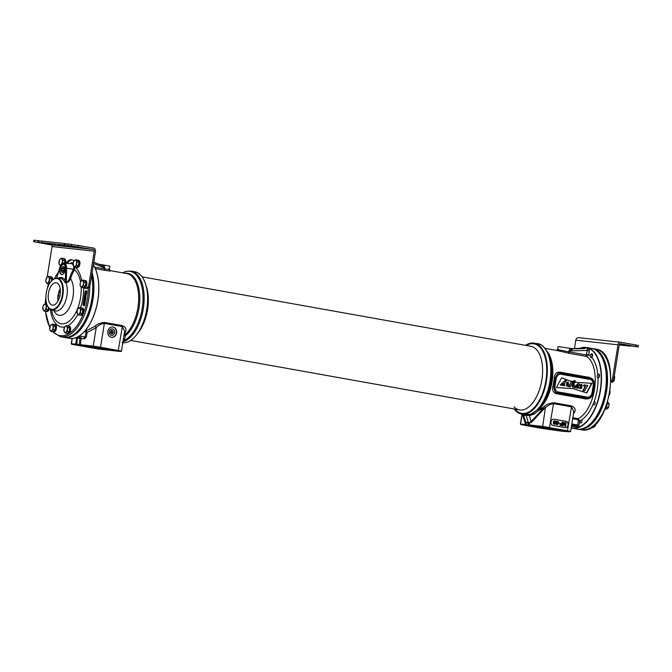 <?xml version="1.0" encoding="UTF-8"?>
<svg xmlns="http://www.w3.org/2000/svg" width="672" height="672" viewBox="0 0 672 672"><rect width="100%" height="100%" fill="white"/><g stroke="black" fill="none" stroke-linecap="round" stroke-linejoin="round"><path stroke-width="1.01" d="M532.501 413.49L529.746 414.439L522.682 414.263M525.529 345.366A36.036 18.614 100.1 0 1 533.66 343.048A36.036 18.614 100.1 0 1 534.299 343.14A36.036 18.614 100.1 0 1 546.395 381.276A36.036 18.614 100.1 0 1 522.262 414.187A36.036 18.614 100.1 0 1 521.623 414.095A36.036 18.614 100.1 0 1 514.164 408.971M525.613 345.374A35.792 18.488 100.1 0 1 533.408 343.258A35.792 18.488 -79.9 0 1 546.16 380.604A35.792 18.488 -79.9 0 1 522.094 413.902A35.792 18.488 100.1 0 1 514.24 408.988M532.846 413.372A1.495 0.622 -123.1 0 1 533.828 414.187L530.107 415.43L524.908 415.414L522.833 414.725M534.299 343.14L537.76 343.762A36.036 18.614 100.1 0 1 550.385 378.126A36.036 18.614 100.1 0 1 529.746 414.439A1.495 0.462 -91.3 0 1 530.107 415.43M538.18 409.357A1.495 0.63 -130.8 0 1 539.305 410.088L533.828 414.187M522.866 414.322A1.495 1.243 -76.6 0 1 523.597 415.187L525.756 422.226L529.502 422.57L531.182 421.487L543.396 408.366L539.305 410.088A1.495 0.571 -108.4 0 0 538.709 409.223A32.81 16.943 -79.9 0 0 552.115 381.427A32.81 16.943 -79.9 0 0 547.562 352.019M525.134 414.54A1.495 1.302 -91.7 0 1 526.159 415.472L528.31 422.503A1.495 1.277 96.3 0 1 528.36 423.276L531.728 422.142A1.495 0.638 42.9 0 0 531.182 421.487L529.334 415.439A1.495 0.454 -90.4 0 0 528.99 414.448M573.384 414.313L574.526 412.062C575.946 409.828 575.039 407.795 571.813 405.964L553.846 402.755A1.495 0.773 -79.9 0 0 553.535 403.637C549.965 404.233 547.235 405.686 545.336 408.005L543.934 409.021A1.495 0.638 42.9 0 0 543.396 408.366A1.495 0.605 -117.6 0 0 542.707 407.593L538.709 409.223A1.495 1.1 51.3 0 0 538.306 409.223M571.813 405.964A1.495 0.773 -79.9 0 0 571.511 406.854L573.829 411.524L570.646 431.374L542.396 426.367L520.414 423.998L521.993 414.162M542.64 426.922L520.825 424.57L541.531 428.358L562.397 431.29L570.074 431.785L542.64 426.922L545.336 408.005A1.495 0.756 -127.7 0 0 544.06 406.619L542.707 407.593A1.495 0.79 55.6 0 1 543.934 409.021L531.728 422.142M553.846 402.755C549.494 403.158 546.235 404.452 544.06 406.619M557.668 350.599L545.16 348.365M557.038 350.507L569.545 353.38A1.495 0.773 100.1 0 1 569.192 351.884L586.211 354.934L587.362 350.44L589.386 350.75L589.117 348.508A40.757 21.05 -79.9 0 0 588.218 348.138A40.757 21.05 100.1 0 0 586.463 347.668A40.757 21.05 100.1 0 1 586.463 347.668L582.002 347.777A40.757 21.05 -79.9 0 0 580.087 348.34M554.316 377.353A32.81 16.943 100.1 0 1 552.804 386.744C552.14 390.424 553.367 392.75 556.492 393.725L585.824 398.966C589.403 399.143 591.814 397.463 593.032 393.926A32.81 16.943 -79.9 0 0 594.535 384.535C594.434 380.772 592.687 378.386 589.277 377.378L559.952 372.137C556.66 371.994 554.778 373.733 554.316 377.353L555.526 377.479L553.997 387.005C554.4 391.087 555.526 393.028 557.365 392.818L587.034 398.11L591.343 395.917L592.334 393.859L593.863 384.325L593.67 382.385L589.865 378.445A0.991 0.512 -79.9 0 0 589.84 378.437L560.515 373.195A0.991 0.512 -79.9 0 0 560.507 373.195L560.515 373.195A0.991 0.512 -79.9 0 1 560.86 374.237C559.532 373.565 558.02 374.716 556.315 377.698L554.82 387.047C555.517 390.482 556.592 392.104 558.029 391.894L587.353 397.135C588.68 397.807 590.192 396.656 591.898 393.674L593.393 384.325C592.687 380.89 591.62 379.268 590.184 379.478L560.86 374.237M581.398 419.807L580.482 420.605A34.793 17.976 100.1 0 1 579.692 421.016L578.164 418.732A32.81 16.943 -79.9 0 0 594.712 387.803A32.81 16.943 -79.9 0 0 586.572 356.429L588.731 354.808A34.793 17.976 100.1 0 1 590.293 355.942M593.342 403.696L594.073 401.789A1.655 0.857 -79.9 0 1 594.518 401.654A1.655 0.857 -79.9 0 1 595.014 402.2A1.655 0.857 -79.9 0 1 594.905 404.023A1.655 0.857 -79.9 0 1 593.939 404.914A1.655 0.857 -79.9 0 1 593.443 404.368A1.655 0.857 -79.9 0 1 593.342 403.696A34.793 17.976 100.1 0 1 581.624 419.908A1.655 0.857 -79.9 0 1 581.969 421.529A1.655 0.857 -79.9 0 1 580.826 423.058A1.655 0.857 -79.9 0 1 580.272 421.336A1.655 0.857 -79.9 0 1 580.482 420.605M571.234 427.72A40.757 21.05 -79.9 0 0 599.273 395.136A40.757 21.05 -79.9 0 0 589.268 348.575M581.692 348.298L582.002 347.777M602.734 358.991A40.471 20.908 100.1 0 1 602.826 359.209A40.471 20.908 100.1 0 1 591.469 422.764A40.471 20.908 100.1 0 1 591.301 422.932M579.81 348.348A40.975 21.16 100.1 0 1 585.942 347.39A40.975 21.16 100.1 0 1 586.673 347.491L591.528 348.356A40.975 21.16 100.1 0 1 602.633 358.772A40.975 21.16 100.1 0 1 591.133 423.108A40.975 21.16 100.1 0 1 577.836 429.131A40.975 21.16 100.1 0 1 577.105 429.022L572.258 428.156A40.975 21.16 100.1 0 1 571.2 427.913M586.673 347.491A40.975 21.16 100.1 0 1 588.437 347.962A40.975 21.16 100.1 0 1 589.352 348.331A40.975 21.16 100.1 0 1 599.928 393.498A40.975 21.16 100.1 0 1 572.989 428.266A40.975 21.16 100.1 0 1 572.258 428.156M589.117 348.508L585.715 347.558A1.495 1.277 -83.7 0 1 584.506 348.575L581.96 348.289A1.495 1.285 96.4 0 0 583.061 347.567M588.151 348.13A1.495 1.268 -83.9 0 1 587.076 348.852L587.362 350.44L569.176 350.927L572.552 349.247A1.495 1.478 63.4 0 1 571.376 348.634L570.419 348.415L569.621 349.406L568.873 351.91A1.495 1.084 -84.4 0 0 569.545 353.38L586.572 356.429A1.495 0.773 100.1 0 1 586.211 354.934M570.419 348.415L558.138 346.534L557.491 349.541L568.873 351.91L568.882 350.952M581.414 348.524L581.96 348.289L581.414 348.524M571.444 348.928L584.506 348.575M570.696 348.659L571.376 348.634M571.788 349.457A1.495 1.302 46.6 0 1 570.847 348.508M537.869 427.342A14.742 0.437 -170.9 0 0 552.552 429.702A14.742 0.437 -170.9 0 0 560.011 430.508A14.742 0.437 -170.9 0 0 553.039 429.005A14.742 0.437 -170.9 0 0 538.364 426.653A14.742 0.437 -170.9 0 0 530.897 425.838A14.742 0.437 -170.9 0 0 537.869 427.342M565.295 427.661A2.982 2.554 96.3 0 0 565.446 427.678A2.982 2.554 96.3 0 0 568.285 425.166L568.336 424.822A2.982 2.554 96.3 0 0 566.294 421.428L554.03 419.236A2.982 2.554 96.3 0 0 553.888 419.219A2.982 2.554 96.3 0 0 551.048 421.73L550.99 422.075A2.982 2.554 96.3 0 0 553.031 425.468L565.295 427.661M565.32 427.661A2.982 2.554 96.3 0 0 568.025 425.132L568.084 424.796A2.982 2.554 96.3 0 0 566.042 421.403L553.778 419.21A2.982 2.554 96.3 0 0 553.762 419.202L554.03 419.236M563.178 422.31L562.372 425.712L562.926 425.813L564.589 422.94L565.009 426.166L565.564 426.266L566.11 422.831L565.312 425.468L564.892 422.612L564.404 422.528L563.111 425.082L563.178 422.31L562.632 425.746L563.178 425.838M564.388 423.343L564.757 426.14L565.564 426.266M565.748 422.764L565.186 424.628M564.404 422.528L563.237 424.292M562.321 422.159L562.069 423.763L560.482 423.478L560.406 423.914L561.994 424.2L561.842 425.149L560.011 424.822L559.944 425.267L562.136 425.653L562.691 422.218L562.069 422.125L561.817 423.721M560.482 423.478L560.154 423.889L561.742 424.175L561.59 425.107M560.011 424.822L559.684 425.233L562.136 425.653M558.944 422.831L558.634 423.167L559.742 423.352M557.558 421.302L556.584 421.445L555.979 422.47L556.13 424.301L557.382 424.729L558.214 423.898L558.331 421.966L557.558 421.302L556.45 421.932L556.156 423.763L557.004 424.738M554.87 420.823L553.678 421.151L553.182 422.646L553.711 424.091L555.038 424.082L555.643 423.066L555.492 421.235L554.492 420.832L553.669 421.663L553.543 423.595L554.316 424.259M557.332 421.68L557.861 422.881L556.979 424.334M554.644 421.201L555.173 422.402L554.291 423.856M558.037 423.419L557.382 424.351L556.441 423.587L556.66 422.192L557.5 421.672L558.13 422.461L557.777 423.394M555.349 422.94L554.694 423.872L553.753 423.108L553.972 421.714L554.812 421.193L555.442 421.974L555.089 422.906M574.526 412.062A1.495 1.117 25.8 0 0 573.695 412.331M522.22 414.12L524.849 421.722L525.756 422.226A1.495 1.277 96.3 0 1 525.806 422.99L525.949 424.771M524.681 421.184L525.109 422.806L528.36 423.276L528.503 425.057M560.507 373.195C558.802 372.389 557.138 373.817 555.526 377.479L556.315 377.698M574.837 380.806L571.393 381.41L561.582 377.815L556.416 387.551L573.107 388.643L586.816 392.969L591.998 383.3L574.728 382.301L575.442 380.932L574.132 380.638M581.641 388.416L581.944 384.502L580.675 384.653L580.348 388.592L581.641 388.416M580.516 387.601C581.834 387.416 582.28 386.719 581.851 385.501C580.549 385.686 580.104 386.392 580.516 387.601L580.667 387.635M568.084 385.988L568.378 382.082L567.118 382.225L566.782 386.165L568.084 385.988M566.916 385.174C568.226 384.989 568.68 384.283 568.252 383.074C566.95 383.258 566.504 383.956 566.916 385.174L567.067 385.207M587.807 385.501L584.64 390.869L583.237 390.617L585.749 386.366L583.582 385.98L584.237 384.863L587.807 385.501M574.19 387.526L577.962 383.712L579.331 383.956L578.281 388.265L577.072 388.046L577.912 385.081L575.492 387.761L573.812 387.484L577.962 383.712M573.149 383.166L574.266 383.132L572.754 387.232L572.006 384.493L574.476 384.93L573.695 383.989L572.636 384.09L572.771 383.124L574.073 383.116M574.106 385.686L572.628 385.426L572.989 386.316L574.106 385.686L572.603 385.442M574.325 380.982L575.005 381.116L574.493 382.099L572.191 383.359L570.184 386.87L568.949 386.644L570.998 382.343L574.627 381.074M574.93 381.024L574.014 380.957M575.005 381.116L571.385 382.385M563.699 383.384L561.876 385.308L560.599 385.081L565.715 379.789L566.74 380.15L565.018 382.091L564.606 385.804L563.38 385.585L563.699 383.384M594.535 384.544L593.393 384.325M593.032 393.926L591.898 393.674M552.812 386.736L554.82 387.047M578.836 386.005L580.289 384.611L581.75 384.485M580.154 388.559L578.5 387.366M566.53 385.132C567.848 384.947 568.294 384.241 567.874 383.032M580.129 387.559C581.448 387.374 581.893 386.677 581.473 385.459M586.471 392.86L591.604 383.275M556.424 387.534L573.107 388.643M571.393 381.41L561.54 377.891M566.597 386.14L566.731 382.183L568.193 382.066M583.43 385.543L584.237 384.863M584.64 390.869L582.859 390.575L585.362 386.324L583.582 385.98M575.492 387.761L573.812 387.484M578.281 388.265L576.685 388.004L577.332 385.72M572.561 387.206L572.006 384.493M572.284 384.048L572.771 383.124M574.123 384.871L573.493 383.981M570.184 386.87L568.562 386.602L570.998 382.343M564.606 385.804L563.002 385.543L563.245 383.872M561.876 385.308L560.213 385.039L565.715 379.789M572.804 386.274L573.72 385.644M122.161 342.51L124.085 340.494L125.479 335.748A1.495 1.05 19 0 0 123.992 335.479M122.825 342.77A36.036 18.614 -79.9 0 0 134.24 337.445A36.036 18.614 -79.9 0 0 144.354 280.862A36.036 18.614 -79.9 0 0 134.585 271.706L131.124 271.085A36.036 18.614 -79.9 0 0 130.486 270.992M134.324 337.361A35.792 18.488 -79.9 0 0 134.408 337.277A35.792 18.488 -79.9 0 0 144.455 281.081A35.792 18.488 -79.9 0 0 144.404 280.972M122.64 272.849A35.599 18.388 -79.9 0 1 143.035 296.713A35.599 18.388 -79.9 0 1 124.085 340.494A1.495 1.159 15.6 0 0 123.236 340.166M122.59 272.84L125.807 271.429L131.124 271.085A36.036 18.614 -79.9 0 1 143.749 305.441A36.036 18.614 -79.9 0 1 123.11 341.762A1.495 1.445 -30 0 0 122.984 341.762M99.112 349.146L120.918 351.515L100.22 347.71L79.346 344.778L71.669 344.291L99.112 349.146M95.306 268.624L104.572 270.278C110.082 271.135 111.737 271.219 109.544 270.53M110.208 270.631L126.79 273.588A32.81 16.943 100.1 0 1 138.634 300.241A32.81 16.943 100.1 0 1 124.547 335.202L125.37 331.783C126.79 329.549 125.882 327.516 122.657 325.685L104.681 322.476C100.338 322.888 97.079 324.173 94.903 326.34L86.108 330.784L85.184 330.624M95.096 268.145A40.757 21.05 100.1 0 1 95.138 268.237A40.757 21.05 100.1 0 1 83.698 332.245A40.757 21.05 100.1 0 1 83.63 332.312M60.354 292.564A1.243 0.638 100.1 0 1 59.741 293A1.243 0.638 100.1 0 1 59.321 291.707A1.243 0.638 100.1 0 1 60.178 290.548A1.243 0.638 100.1 0 1 60.379 290.665M58.187 294.344A1.243 0.638 100.1 0 1 58.33 294.344A1.243 0.638 100.1 0 1 58.75 295.638A1.243 0.638 100.1 0 1 57.893 296.789A1.243 0.638 100.1 0 1 57.859 296.78M58.195 300.619A1.243 0.638 100.1 0 1 58.061 299.552A1.243 0.638 100.1 0 1 58.918 298.402A1.243 0.638 100.1 0 1 59.119 298.511M65.419 337.546A40.975 21.16 -79.9 0 0 88.326 316.109A40.975 21.16 -79.9 0 0 92.114 272.572M65.15 337.52L69.535 338.31A40.975 21.16 -79.9 0 0 70.266 338.411A40.975 21.16 -79.9 0 0 83.555 332.388A40.975 21.16 -79.9 0 0 95.054 268.052A40.975 21.16 -79.9 0 0 93.349 264.827M110.057 270.598L109.452 269.228L109.78 266.162L103.194 264.911L104.857 267.448L104.21 268.783A1.495 0.773 100.1 0 0 104.572 270.278L104.563 268.926C109.091 269.598 110.401 269.598 108.511 268.909M94.592 267.061L104.21 268.783L104.84 268.019M93.769 262.214L101.657 265.432L104.53 267.884L93.559 263.516M103.194 264.911L98.885 264.247M101.657 265.432L102.287 264.76M100.901 264.55A1.495 0.554 -75 0 1 100.472 264.886M103.874 348.726A14.742 0.437 -170.9 0 0 89.208 346.374A14.742 0.437 -170.9 0 0 81.74 345.568A14.742 0.437 -170.9 0 0 88.712 347.063A14.742 0.437 -170.9 0 0 103.396 349.423A14.742 0.437 -170.9 0 0 110.855 350.23A14.742 0.437 -170.9 0 0 103.874 348.726M94.903 326.34A1.495 0.756 -127.7 0 1 96.18 327.726L87.1 332.396L86.108 330.784A0.991 0.512 -79.9 0 0 85.613 331.674L84.437 331.464M104.681 322.476A1.495 0.773 -79.9 0 0 104.378 323.358C100.808 323.954 98.078 325.416 96.18 327.726L93.232 346.097L71.257 343.72L72.097 338.461M125.37 331.783A1.495 1.117 25.8 0 0 124.538 332.06M120.918 351.515L121.489 351.103L124.664 331.254L122.354 326.575L104.378 323.358L100.548 347.248L93.232 346.097L93.484 346.651M124.387 333.001A1.495 1.235 12.4 0 1 124.824 332.9A1.495 1.168 27.7 0 0 124.396 332.959M124.95 273.26A33.247 17.17 -79.9 0 1 139.793 297.721A33.247 17.17 -79.9 0 1 125.479 335.748A1.495 1.1 51.3 0 0 124.547 335.202A1.495 1.336 4.8 0 0 124.009 335.336M121.489 351.095L100.548 347.248L100.22 347.71M111.384 337.319A5.216 4.469 -83.7 0 1 107.789 331.531A5.216 4.469 -83.7 0 1 112.778 326.978A5.216 4.469 -83.7 0 1 113.039 327.02A5.216 4.469 -83.7 0 1 116.634 332.808A5.216 4.469 -83.7 0 1 111.644 337.361A5.216 4.469 -83.7 0 1 111.384 337.319M86.335 337.159L85.168 336.974L83.983 337.806A0.991 0.664 -82.4 0 1 84.479 338.915L86.335 337.159L87.1 332.396L85.613 331.674M112.652 326.97A5.216 4.469 -83.7 0 1 112.778 326.987A5.216 4.469 -83.7 0 1 116.382 332.707A5.216 4.469 -83.7 0 1 111.51 337.344M111.443 335.345A3.242 2.78 96.3 0 0 111.46 335.345A3.242 2.78 96.3 0 0 114.694 332.623A3.242 2.78 96.3 0 0 112.468 328.936A3.242 2.78 96.3 0 0 112.165 328.902A3.242 2.78 96.3 0 0 109.192 331.825A3.242 2.78 96.3 0 0 111.443 335.345M526.218 345.484A35.288 18.228 100.1 0 1 533.333 343.753A35.288 18.228 -79.9 0 1 545.908 380.579A35.288 18.228 -79.9 0 1 522.169 413.414A35.288 18.228 100.1 0 1 514.844 409.097M142.044 276.822L530.922 346.324A32.306 16.691 -79.9 0 1 541.766 380.512A32.306 16.691 -79.9 0 1 520.128 410.021A32.306 16.691 100.1 0 1 519.557 409.937A32.306 16.691 100.1 0 1 514.08 406.812M530.922 346.324A32.306 16.691 -79.9 0 0 530.342 346.24M137.651 333.371A32.306 16.691 -79.9 0 0 146.143 285.869M592.158 348.44A41.009 21.185 100.1 0 1 592.368 348.474A41.009 21.185 100.1 0 1 606.245 391.154A41.009 21.185 100.1 0 1 577.937 429.206A41.009 21.185 100.1 0 1 577.727 429.173M591.058 348.272A41.009 21.185 100.1 0 1 591.948 348.398A41.009 21.185 100.1 0 1 605.825 391.079A41.009 21.185 100.1 0 1 577.517 429.139A41.009 21.185 100.1 0 1 576.635 428.938M91.963 273.462A41.009 21.185 100.1 0 1 92.56 299.351A41.009 21.185 100.1 0 1 64.26 337.403A41.009 21.185 100.1 0 1 64.05 337.361M91.804 274.478A41.009 21.185 100.1 0 1 92.14 299.275A41.009 21.185 100.1 0 1 63.84 337.327A41.009 21.185 100.1 0 1 63.672 337.294M592.536 348.508A41.009 21.185 100.1 0 1 592.704 348.533A41.009 21.185 100.1 0 1 606.463 391.927A41.009 21.185 100.1 0 1 579.004 429.374A41.009 21.185 100.1 0 1 578.273 429.274A41.009 21.185 100.1 0 1 578.105 429.24M610.134 391.415A15.641 8.081 100.1 0 1 609.479 395.077M52.382 331.682L60.488 336.731L63.504 337.268A41.009 21.185 -79.9 0 0 64.235 337.369A41.009 21.185 -79.9 0 0 77.54 331.338A41.009 21.185 -79.9 0 0 91.669 275.344M91.703 275.142A40.614 20.975 100.1 0 1 77.809 331.069A40.614 20.975 100.1 0 1 77.675 331.204M84.47 305.634L86.831 290.909L85.218 291.236L83.017 304.97L84.47 305.634M55.675 328.835A2.436 1.26 -79.9 0 0 55.759 328.432A2.436 1.26 -79.9 0 0 55.81 327.944M69.863 330.397A2.436 1.26 -79.9 0 0 69.997 329.507M82.967 312.262A2.436 1.26 -79.9 0 0 83.11 311.371M48.728 308.49A2.436 1.26 -79.9 0 0 48.829 307.978M74.508 269.64A0.991 0.42 27.3 0 1 73.466 269.262L66.612 268.237L66.36 280.384L65.394 280.434L65.008 282.517L65.78 282.601C67.67 282.794 69.266 281.509 70.56 278.746A49.896 42.949 -114.8 0 1 74.39 269.842L75.071 266.398M53.768 310.43A20.152 10.408 100.1 0 0 69.493 307.482A20.152 10.408 100.1 0 0 70.56 278.746L69.476 278.51A50.828 43.756 -114.8 0 1 73.374 269.438L73.811 266.801A7.249 3.746 -79.9 0 0 73.592 266.036L74.516 267.086L76.474 265.423L77.062 261.744L75.692 259.72L73.735 261.374L73.198 263.172L73.584 266.028A3.234 1.672 -79.9 0 0 75.247 266.213A3.234 1.672 -79.9 0 0 76.524 263.542A3.234 1.672 -79.9 0 0 76.129 260.686A3.234 1.672 -79.9 0 0 74.474 260.501A3.234 1.672 -79.9 0 0 73.198 263.172A3.234 1.672 -79.9 0 0 73.584 266.028M69.476 278.51C68.477 281.047 67.259 282.24 65.839 282.089L65.293 281.753M66.36 280.384L65.839 282.089L65.008 282.517A16.388 8.467 100.1 0 0 60.312 278.393A16.388 8.467 100.1 0 0 60.161 278.384A16.388 8.467 100.1 0 0 60.01 278.376M65.218 269.741A5.216 2.696 100.1 0 1 61.614 274.579A5.216 2.696 100.1 0 1 59.842 269.153A5.216 2.696 100.1 0 1 63.445 264.306A5.216 2.696 100.1 0 1 65.218 269.741M47.384 305.575A16.078 8.299 -79.9 0 0 47.477 305.768A16.078 8.299 -79.9 0 0 51.408 309.75L55.112 310.817A16.472 8.509 100.1 0 0 55.843 310.96A16.472 8.509 100.1 0 0 65.579 300.972A16.472 8.509 100.1 0 0 65.78 282.601A0.991 0.445 96.7 0 1 65.688 282.19L65.234 281.896M51.408 309.75A16.078 8.299 -79.9 0 0 52.122 309.893A16.078 8.299 -79.9 0 0 62.924 294.932A16.078 8.299 -79.9 0 0 57.204 278.158A16.078 8.299 -79.9 0 0 57.053 278.149A16.078 8.299 -79.9 0 0 51.988 280.526A16.078 8.299 -79.9 0 0 51.836 280.678M56.767 278.527A15.641 8.081 -79.9 0 0 51.694 280.829A15.641 8.081 -79.9 0 0 47.3 305.382A15.641 8.081 -79.9 0 0 51.82 309.397A15.641 8.081 -79.9 0 0 62.336 294.848A15.641 8.081 -79.9 0 0 56.767 278.527M60.127 294.605A11.34 5.855 -79.9 0 0 56.398 282.82A11.34 5.855 -79.9 0 0 48.46 293.32A11.34 5.855 -79.9 0 0 52.408 305.138A11.34 5.855 -79.9 0 0 60.127 294.605M60.211 288.7A10.987 5.678 -79.9 0 0 58.069 295.025A10.987 5.678 -79.9 0 0 58.019 300.947M61.396 269.346A3.016 1.554 -79.9 0 0 62.446 272.488A3.016 1.554 -79.9 0 0 64.495 269.69A3.016 1.554 -79.9 0 0 63.504 266.557A3.016 1.554 -79.9 0 0 61.396 269.346M61.824 274.604A5.216 2.696 100.1 0 1 60.262 269.228A5.216 2.696 100.1 0 1 63.655 264.356M83.437 305.021L83.53 305.525M86.915 290.951L85.974 290.85L85.613 291.455M85.47 292.37L85.386 292.883M84.983 295.529L85.302 294.571L86.058 295.714L86.26 294.462L85.974 295.428L85.033 294.512L84.613 297.679M84.504 298.385L84.286 299.762M84.101 300.922L83.908 302.089M83.874 302.316L83.756 303.038M83.689 303.492L83.278 304.996L84.554 305.138L84.756 303.887L84.42 304.912L84.134 303.954L83.471 304.802L83.639 303.761L84.042 303.946M83.278 304.996L84.554 305.138M84.176 303.324L85.201 302.719M83.706 302.282L84.798 302.4L83.521 303.467L84.798 303.601L83.714 303.274L85.016 302.215L83.74 302.072L84.756 302.425M83.521 303.467L84.798 303.601M84.47 301.871L85.025 301.963L84.68 301.4L84.47 301.871L84.68 301.4M84.277 300.829L85.151 300.35L84.823 299.964L85.168 300.283L84.277 300.829L84.454 299.712L84.118 300.947L85.462 301.098M85.168 301.199L85.21 299.83L85.63 299.905L84.697 299.737L84.781 300.283M85.016 299.494L85.529 298.519L84.37 298.15L85.352 298.578L85.016 299.494L85.722 299.46M85.882 298.477L85.218 298.242M84.336 298.36L85.268 298.486M84.412 297.872L85.949 298.066L85.73 296.738L85.562 297.78L84.412 297.872L85.697 298.007M85.344 296.419L85.898 296.503L85.554 295.94L85.344 296.419L85.554 295.94M86.066 294.84L85.336 294.361M85.092 295.571L85.495 294.84M85.613 293.933L85.218 292.866L85.025 294.05L85.739 294.126L86.041 293.059L86.134 293.882L86.268 293.252M86.134 293.882L86.579 294.126M86.738 293.11L85.772 293.034L85.63 293.933M85.025 294.05L86.159 294.185M85.789 292.572L86.654 292.034L85.991 291.32L85.487 292.404L86.831 292.547M86.974 291.631L86.234 291.354M86.1 292.421L86.344 291.581L86.201 292.412L85.512 291.908L86.335 291.572M84.42 304.912L84.134 303.954M85.982 294.151L86.15 292.9M85.025 301.963L84.605 301.888M85.436 301.123L85.016 301.048M85.31 301.182L84.89 301.106M84.764 301.157L84.344 301.081M84.58 300.569L84.16 300.493M84.588 300.712L84.168 300.636M84.622 300.821L84.202 300.745M85.764 298.368L85.344 298.292M85.865 298.444L85.445 298.368M85.697 299.485L85.277 299.418M85.898 296.503L85.478 296.428M85.453 294.974L85.033 294.899M85.428 295.109L85.008 295.033M85.428 295.285L85.008 295.21M85.462 295.394L85.042 295.319M85.537 295.478L85.117 295.403M85.856 294.487L85.436 294.412M85.932 294.563L85.512 294.487M86.134 293.807L85.714 293.731M86.696 293.059L86.276 292.984M86.52 294.168L86.1 294.092M86.209 293.32L85.789 293.244M86.453 292.673L86.033 292.606M86.864 291.522L86.444 291.446M86.957 291.598L86.537 291.522M86.806 292.572L86.386 292.496M86.68 292.631L86.26 292.555M86.596 292.656L86.176 292.58M86.243 291.589L85.823 291.514M86.058 291.715L85.638 291.64M85.982 291.816L85.562 291.74M85.932 291.984L85.512 291.908M85.966 292.27L85.546 292.194M578.785 337.68A2.982 2.554 96.3 0 0 578.634 337.663A2.982 2.554 96.3 0 0 575.795 340.175L574.468 348.491M619.752 344.072L638.165 346.987L635.813 346.483L636.048 345.005L638.4 345.517L638.165 346.987M619.248 344.946L630.361 346.164L619.592 344.232M636.048 345.005L620.962 342.308A2.982 2.554 96.3 0 0 620.819 342.292A2.982 2.554 96.3 0 0 617.98 344.803L612.797 377.185L614.048 377.412L619.24 345.03A1.495 1.277 -83.7 0 1 620.726 343.787L635.813 346.483M614.048 377.412A4.973 2.57 100.1 0 1 610.999 382.032M610.546 381.503A4.973 2.57 -79.9 0 0 612.797 377.185M85.94 282.425L84.008 282.08L82.639 280.056L84.571 280.409L85.94 282.425L85.352 286.112L83.395 287.767A4.973 2.57 -79.9 0 0 83.958 288.011A4.973 2.57 -79.9 0 0 84.05 288.019L85.714 288.204A4.973 2.57 -79.9 0 0 89.057 283.576L94.24 251.202A1.495 1.277 -83.7 0 0 93.215 249.505L67.553 245.356L67.721 243.877L93.45 248.027A2.982 2.554 -83.7 0 1 95.5 251.42L90.308 283.802A4.973 2.57 100.1 0 1 86.965 288.431L85.31 288.246A4.973 2.57 100.1 0 1 85.218 288.238A4.973 2.57 100.1 0 1 85.134 288.212M67.553 245.356L81.371 247.892L64.226 244.994L41.404 242.491L55.297 245.028L33.6 241.676L51.038 244.877A1.495 1.277 96.3 0 1 52.055 246.574L47.166 277.108L45.906 279.77L45.856 281.652L47.225 283.676L49.182 282.013L49.77 278.334L48.401 276.31L47.183 277.099A3.234 1.672 -79.9 0 0 45.906 279.77A3.234 1.672 -79.9 0 0 46.301 282.618A3.234 1.672 -79.9 0 0 47.956 282.803A3.234 1.672 -79.9 0 0 49.232 280.132A3.234 1.672 -79.9 0 0 48.846 277.276A3.234 1.672 -79.9 0 0 47.183 277.099M57.842 244.81L65.302 245.876L57.842 244.81M38.153 242.13L38.388 240.66L41.605 241.214M38.388 240.66L33.835 240.206L33.6 241.676M64.226 244.994L64.462 243.524L67.687 244.079M64.462 243.524L41.714 241.021L41.479 242.5M54.432 278.695A31.063 16.044 100.1 0 1 58.372 272.269M49.224 284.206L48.644 284.138A4.973 2.57 -79.9 0 1 48.552 284.13A4.973 2.57 -79.9 0 1 47.863 283.786M75.986 267.347A4.973 2.57 -79.9 0 0 76.684 268.792A31.063 16.044 100.1 0 1 81.665 280.652M66.116 263.256A11.928 6.166 100.1 0 1 71.635 259.711A11.928 6.166 100.1 0 1 73.895 261.131M65.041 262.021A2.36 1.218 100.1 0 1 64.991 262.475A2.36 1.218 100.1 0 1 64.898 262.912M86.033 284.802A2.36 1.218 -79.9 0 0 86.125 284.382A2.36 1.218 -79.9 0 0 86.176 283.912M51.878 280.627A2.36 1.218 100.1 0 1 51.878 280.636A2.36 1.218 100.1 0 0 51.929 280.165M79.086 264.466A2.36 1.218 -79.9 0 0 79.178 264.037A2.36 1.218 -79.9 0 0 79.229 263.575M67.452 263.357A11.928 6.166 100.1 0 1 72.248 259.888M607.034 404.964L607.034 404.964A3.679 1.898 100.1 0 0 607.06 404.124M606.463 405.821L606.892 405.896A3.679 1.898 100.1 0 1 605.396 408.576M85.831 283.819L86.066 283.844A3.679 1.898 -79.9 0 0 84.756 280.484L85.554 280.627A3.679 1.898 100.1 0 1 86.864 283.987L85.823 283.861M86.713 284.928A3.679 1.898 100.1 0 1 84.26 287.876L83.462 287.734A3.679 1.898 -79.9 0 0 83.462 287.734A3.679 1.898 -79.9 0 0 85.915 284.785L86.713 284.928M86.066 283.844L86.864 283.987M78.884 263.483L79.12 263.508A3.679 1.898 -79.9 0 0 77.809 260.148L78.607 260.291A3.679 1.898 100.1 0 1 79.918 263.651L78.876 263.525M79.766 264.583A3.679 1.898 100.1 0 1 77.314 267.532L76.516 267.389A3.679 1.898 -79.9 0 0 78.968 264.44L79.766 264.583M79.12 263.508L79.918 263.651M64.705 261.929L64.932 261.954A3.679 1.898 -79.9 0 0 63.63 258.594L64.428 258.737A3.679 1.898 100.1 0 1 65.73 262.097L64.697 261.971M64.722 263.155A3.679 1.898 -79.9 0 0 64.789 262.886L65.587 263.029A3.679 1.898 100.1 0 1 65.537 263.214M64.932 261.954L65.73 262.097M52.307 280.207L51.593 280.115M51.593 280.073L51.828 280.098A3.679 1.898 -79.9 0 0 50.526 276.738L51.324 276.881A3.679 1.898 100.1 0 1 52.651 279.896M51.828 280.098L52.332 280.19M82.723 311.27L82.958 311.296A3.679 1.898 -79.9 0 0 81.656 307.936L82.454 308.078A3.679 1.898 100.1 0 1 83.756 311.438L82.723 311.312M83.605 312.371A3.679 1.898 100.1 0 1 81.161 315.319L80.363 315.176A3.679 1.898 -79.9 0 0 80.363 315.176A3.679 1.898 -79.9 0 0 82.807 312.228L83.605 312.371M82.958 311.296L83.756 311.438M69.619 329.406L69.846 329.431A3.679 1.898 -79.9 0 0 68.544 326.071L69.342 326.214A3.679 1.898 100.1 0 1 70.644 329.574L69.611 329.448M70.501 330.515A3.679 1.898 100.1 0 1 68.048 333.463L67.25 333.32A3.679 1.898 -79.9 0 0 67.25 333.32A3.679 1.898 -79.9 0 0 69.703 330.372L70.501 330.515M69.846 329.431L70.644 329.574M55.44 327.844L55.667 327.869A3.679 1.898 -79.9 0 0 54.365 324.509L55.163 324.652A3.679 1.898 100.1 0 1 56.465 328.012L55.432 327.886M56.322 328.952A3.679 1.898 100.1 0 1 53.869 331.901L53.071 331.758A3.679 1.898 -79.9 0 0 55.524 328.81L56.322 328.952M55.667 327.869L56.465 328.012M53.046 331.75A3.679 1.898 -79.9 0 0 53.071 331.758A40.018 20.672 -79.9 0 0 60.539 335.698A40.018 20.672 -79.9 0 0 88.385 287.885M49.375 308.608A3.679 1.898 100.1 0 1 46.922 311.556L46.124 311.413A3.679 1.898 -79.9 0 0 48.577 308.465L49.375 308.608M610.999 382.066L612.175 382.276L613.393 381.494L614.132 380.621L612.998 380.419M614.141 376.832L614.72 376.933L614.132 380.621M614.284 375.967L614.72 376.933M597.962 374.489A1.991 1.025 100.1 0 1 598.08 374.354A1.991 1.025 100.1 0 1 598.718 374.069A1.991 1.025 100.1 0 1 598.76 374.069A1.991 1.025 100.1 0 1 599.424 376.177A1.991 1.025 100.1 0 1 598.097 377.992A1.991 1.025 100.1 0 1 598.055 377.983A1.991 1.025 100.1 0 1 597.517 377.479A1.991 1.025 100.1 0 1 597.458 377.32M597.87 377.622A1.663 0.857 100.1 0 1 597.391 377.194A1.663 0.857 100.1 0 1 597.853 374.581A1.663 0.857 100.1 0 1 598.399 374.338A1.663 0.857 100.1 0 1 598.987 376.076A1.663 0.857 100.1 0 1 597.87 377.622M591.016 354.144A1.991 1.025 100.1 0 1 591.133 354.018A1.991 1.025 100.1 0 1 591.772 353.724A1.991 1.025 100.1 0 1 591.814 353.732A1.991 1.025 100.1 0 1 592.477 355.832A1.991 1.025 100.1 0 1 591.15 357.655A1.991 1.025 100.1 0 1 591.108 357.647A1.991 1.025 100.1 0 1 590.57 357.143A1.991 1.025 100.1 0 1 590.512 356.983M590.923 357.286A1.663 0.857 100.1 0 1 590.444 356.857A1.663 0.857 100.1 0 1 590.906 354.245A1.663 0.857 100.1 0 1 591.452 354.001A1.663 0.857 100.1 0 1 592.04 355.732A1.663 0.857 100.1 0 1 590.923 357.286M85.453 285.499A3.234 1.672 -79.9 0 0 85.772 284.29A3.234 1.672 -79.9 0 0 85.84 283.055M85.655 281.996A3.234 1.672 -79.9 0 0 85.025 281.072M84.008 287.255A3.234 1.672 -79.9 0 0 84.958 286.44M83.395 287.767L81.463 287.423L83.42 285.768L84.008 282.08M85.352 286.112L83.42 285.768M82.639 280.056L80.682 281.719L80.144 283.517L80.094 285.398L81.463 287.423M83.471 283.878A3.234 1.672 -79.9 0 0 83.076 281.03A3.234 1.672 -79.9 0 0 81.421 280.846A3.234 1.672 -79.9 0 0 80.144 283.517A3.234 1.672 -79.9 0 0 80.531 286.364A3.234 1.672 -79.9 0 0 82.194 286.549A3.234 1.672 -79.9 0 0 83.471 283.878M78.506 265.163A3.234 1.672 -79.9 0 0 78.826 263.953A3.234 1.672 -79.9 0 0 78.893 262.718M78.708 261.66A3.234 1.672 -79.9 0 0 78.078 260.728M77.062 266.91A3.234 1.672 -79.9 0 0 78.011 266.104M74.516 267.086L76.448 267.431L78.406 265.768L78.994 262.088L77.624 260.064L75.692 259.72M78.406 265.768L76.474 265.423M78.994 262.088L77.062 261.744M64.478 263.138A3.234 1.672 -79.9 0 0 64.646 262.399A3.234 1.672 -79.9 0 0 64.714 261.164M64.529 260.106A3.234 1.672 -79.9 0 0 63.899 259.174M64.394 263.13L64.814 260.534L63.445 258.51L61.513 258.166L59.556 259.82L58.968 263.508L60.329 265.532L61.547 264.298M64.814 260.534L62.882 260.19L61.513 258.166M62.286 263.869L62.882 260.19M62.336 261.988A3.234 1.672 -79.9 0 0 61.95 259.132A3.234 1.672 -79.9 0 0 60.287 258.955A3.234 1.672 -79.9 0 0 59.018 261.626A3.234 1.672 -79.9 0 0 59.405 264.474A3.234 1.672 -79.9 0 0 61.068 264.659A3.234 1.672 -79.9 0 0 62.336 261.988M51.416 281.114A3.234 1.672 -79.9 0 0 51.534 280.543A3.234 1.672 -79.9 0 0 51.61 279.308M51.416 278.25A3.234 1.672 -79.9 0 0 50.786 277.318M47.225 283.676L49.484 283.744M51.299 281.249L51.702 278.678L50.341 276.654L48.401 276.31M50.484 282.248L49.182 282.013M51.702 278.678L49.77 278.334M110.317 331.859L110.838 333.556L112.375 333.824L113.392 332.405L112.871 330.708L111.334 330.439L110.317 331.859M112.871 330.708L111.266 330.523M113.392 332.405L111.905 332.245L111.384 330.548M110.956 333.572L111.905 332.245M63.403 267.75L62.446 268.565L62.16 270.362L62.824 271.345L63.781 270.539L64.075 268.741L63.403 267.75M62.446 268.565L64.05 268.85M62.16 270.362L63.672 270.631M606.808 404.939A3.234 1.672 100.1 0 1 606.749 405.409A3.234 1.672 100.1 0 1 606.656 405.854M606.799 405.88L606.95 404.956A3.234 1.672 100.1 0 1 606.875 405.426A3.234 1.672 100.1 0 1 606.782 405.88M606.682 406.61L606.278 407.526M605.203 409.03L606.556 409.273L608.513 407.618L606.581 407.274M607.236 403.603L609.101 403.931L608.513 407.618M607.74 401.915L609.101 403.931M591.856 427.132L593.443 427.417L594.67 426.628L595.4 425.754L593.998 425.502M595.988 423.637L595.4 425.754M82.345 312.95A3.234 1.672 -79.9 0 0 82.673 311.741A3.234 1.672 -79.9 0 0 82.74 310.506M82.547 309.448A3.234 1.672 -79.9 0 0 81.917 308.515M80.9 314.698A3.234 1.672 -79.9 0 0 81.858 313.891M78.355 314.874L80.296 315.218L82.244 313.555L82.547 311.716L82.841 309.876L81.472 307.852L79.54 307.507L77.582 309.162L77.045 310.96L77.431 313.816L78.355 314.874L80.312 313.211L80.9 309.532L79.54 307.507M82.244 313.555L80.312 313.211M82.841 309.876L80.9 309.532M80.363 311.329A3.234 1.672 -79.9 0 0 79.976 308.473A3.234 1.672 -79.9 0 0 78.313 308.288A3.234 1.672 -79.9 0 0 77.045 310.96A3.234 1.672 -79.9 0 0 77.431 313.816A3.234 1.672 -79.9 0 0 79.094 314A3.234 1.672 -79.9 0 0 80.363 311.329M69.233 331.086A3.234 1.672 -79.9 0 0 69.56 329.876A3.234 1.672 -79.9 0 0 69.628 328.642M69.443 327.583A3.234 1.672 -79.9 0 0 68.813 326.651M67.796 332.833A3.234 1.672 -79.9 0 0 68.746 332.027M65.243 333.01L67.183 333.354L69.14 331.699L69.728 328.012L68.359 325.987L66.427 325.643L64.47 327.306L63.882 330.985L65.243 333.01L67.2 331.346L67.796 327.667L66.427 325.643M69.14 331.699L67.2 331.346M69.728 328.012L67.796 327.667M67.25 329.465A3.234 1.672 -79.9 0 0 66.864 326.609A3.234 1.672 -79.9 0 0 65.201 326.432A3.234 1.672 -79.9 0 0 63.932 329.104A3.234 1.672 -79.9 0 0 64.319 331.951A3.234 1.672 -79.9 0 0 65.982 332.136A3.234 1.672 -79.9 0 0 67.25 329.465M55.054 329.524A3.234 1.672 -79.9 0 0 55.381 328.314A3.234 1.672 -79.9 0 0 55.448 327.079M55.264 326.021A3.234 1.672 -79.9 0 0 54.634 325.097M53.609 331.279A3.234 1.672 -79.9 0 0 54.566 330.464M51.064 331.447L53.004 331.792L54.961 330.137L55.549 326.449L54.18 324.425L52.248 324.08L50.291 325.744L49.703 329.423L51.064 331.447L53.021 329.792L53.617 326.105L52.248 324.08M54.961 330.137L53.021 329.792M55.549 326.449L53.617 326.105M53.071 327.902A3.234 1.672 -79.9 0 0 52.685 325.055A3.234 1.672 -79.9 0 0 51.022 324.87A3.234 1.672 -79.9 0 0 49.753 327.541A3.234 1.672 -79.9 0 0 50.14 330.389A3.234 1.672 -79.9 0 0 51.803 330.574A3.234 1.672 -79.9 0 0 53.071 327.902M48.115 309.179A3.234 1.672 -79.9 0 0 48.434 307.969A3.234 1.672 -79.9 0 0 48.493 307.549M46.67 310.926A3.234 1.672 -79.9 0 0 47.628 310.12M46.771 303.996L45.301 303.736L43.344 305.399L42.806 307.196L43.201 310.044L44.125 311.102L46.057 311.447L48.014 309.792L48.392 307.415M44.125 311.102L46.082 309.439L46.67 305.76L45.301 303.736M48.014 309.792L46.082 309.439M47.544 305.92L46.67 305.76M46.133 307.558A3.234 1.672 -79.9 0 0 45.746 304.702A3.234 1.672 -79.9 0 0 44.083 304.525A3.234 1.672 -79.9 0 0 42.806 307.196A3.234 1.672 -79.9 0 0 43.201 310.044A3.234 1.672 -79.9 0 0 44.856 310.229A3.234 1.672 -79.9 0 0 46.133 307.558M538.238 409.298L539.826 407.677A33.247 17.17 100.1 0 0 549.158 355.471L548.226 353.396A35.599 18.388 100.1 0 1 538.238 409.298L531.292 414.061M523.933 414.49A1.495 1.277 -83.7 0 1 524.908 415.414M529.502 422.57A1.495 0.983 89.6 0 1 529.561 423.301L529.595 425.191M567.353 431.197L571.511 406.854L553.535 403.637L549.377 427.988M571.452 426.376L577.685 427.056A1.991 1.025 -79.9 0 0 579.02 425.208L579.692 421.016L578.34 420.806L577.668 419.622A0.991 0.512 -79.9 0 1 578.164 418.732L572.83 417.774M577.668 419.622L572.67 418.732M591.755 357.395A34.793 17.976 100.1 0 1 597.794 374.648M597.988 377.966A34.793 17.976 100.1 0 1 594.073 401.789M586.706 354.497L588.731 354.808L589.386 350.75M587.42 349.18A1.495 1.058 152.5 0 0 588.991 348.449M557.248 350.524A1.495 1.277 96.3 0 0 558.516 349.339M571.175 348.583L581.96 348.289M582.086 348.256A1.495 1.008 43.8 0 0 582.263 347.71M570.125 350.154A1.495 0.941 43 0 1 569.621 349.406M579.02 425.208L571.838 423.956M571.612 425.334L577.004 425.922A0.991 0.512 100.1 0 0 577.668 424.998L578.34 420.806M577.685 427.056A0.991 0.848 -83.7 0 0 577.004 425.922L571.67 424.973M525.067 422.083A1.495 1.445 116.5 0 1 525.109 422.806L525.294 424.721M522.169 414.196L520.607 423.982L521.002 424.553M559.952 372.137A1.495 0.773 -79.9 0 0 560.473 373.187M587.353 397.135A0.991 0.512 100.1 0 1 586.69 398.068A1.495 0.773 100.1 0 0 585.824 398.966M590.184 379.478A0.991 0.512 -79.9 0 0 589.848 378.445L560.515 373.195M589.277 377.378A1.495 0.773 -79.9 0 0 589.798 378.428M556.492 393.725A1.495 0.773 100.1 0 1 557.365 392.818A0.991 0.512 100.1 0 0 558.029 391.894M100.346 264.844L93.769 262.231M103.673 266.784L104.286 266.238M122.657 325.685A1.495 0.773 -79.9 0 0 122.354 326.575L118.188 350.918M75.575 337.94L81.136 338.47L80.438 344.912M77.414 336.991L80.64 337.361A0.991 0.664 97.6 0 1 81.136 338.47L84.479 338.915M79.271 337.193A0.991 0.848 96.3 0 1 79.951 338.327L79.346 344.778M77.12 337.134A0.991 0.848 96.3 0 1 77.389 338.041L76.793 344.501M76.583 337.369A0.991 0.966 92.3 0 1 76.675 337.982L75.734 343.871L76.129 344.442M72.29 338.444L71.45 343.703L71.845 344.274M80.64 337.361L77.927 336.731M85.932 332.22L85.168 336.974L79.288 335.924M592.704 348.533L595.72 349.07A41.009 21.185 100.1 0 1 609.479 392.465A41.009 21.185 100.1 0 1 582.019 429.912A41.009 21.185 100.1 0 1 581.288 429.811L578.273 429.274M60.488 336.731A41.009 21.185 -79.9 0 0 61.219 336.832A41.009 21.185 -79.9 0 0 89.762 285.802M48.527 284.122A40.018 20.672 -79.9 0 0 47.359 288.506M45.898 296.68A40.018 20.672 -79.9 0 0 45.36 303.744M45.578 311.363A40.018 20.672 -79.9 0 0 49.82 327.163M73.198 263.164A8.24 4.259 -79.9 0 0 70.056 263.55M83.681 287.927A31.282 16.153 100.1 0 1 80.548 307.684M77.784 314.269A31.282 16.153 100.1 0 1 67.645 325.861M64.714 326.936A31.282 16.153 100.1 0 1 50.358 309.296M73.147 265.037A7.249 3.746 -79.9 0 0 71.224 263.642L64.075 263.105A6.518 3.368 100.1 0 1 66.612 268.237L65.638 268.279L65.394 280.434A17.38 8.98 100.1 0 0 58.061 278.225M51.534 309.792A28.123 14.532 -79.9 0 0 68.813 321.443A28.123 14.532 -79.9 0 0 81.178 287.146M80.59 281.938A28.123 14.532 -79.9 0 0 74.39 269.842A0.991 0.428 29.6 0 1 73.374 269.438M60.127 267.523L59.892 267.649A5.779 2.982 100.1 0 1 63.445 263.743A5.779 2.982 100.1 0 1 65.638 268.279M56.7 278.132L59.892 267.649M83.017 304.97L83.437 305.046M85.218 291.236L85.638 291.312M85.554 290.774L85.974 290.85M575.795 340.175L617.98 344.803M78.372 245.33L78.137 246.809M89.057 283.576L90.308 283.802M71.627 244.306L71.392 245.776M93.215 249.505L51.038 244.877M38.825 242.239L39.06 240.761M34.322 241.71L34.558 240.24M94.24 251.202L52.055 246.574M84.05 288.019L85.31 288.246M85.714 288.204L86.965 288.431M64.907 245.095L65.142 243.625M521.623 414.095L523.27 414.389M548.226 353.396C544.597 346.92 541.103 343.703 537.76 343.762M602.826 359.209L602.633 358.772M557.491 349.541L556.618 350.498M571.166 348.575L582.061 348.289M571.519 348.692L572.023 349.028L571.292 348.919M520.825 424.57L520.414 423.998M570.074 431.785L570.646 431.374M587.034 398.11C589.252 397.807 590.688 397.076 591.343 395.917L591.318 395.959M593.67 382.385C592.83 380.15 591.562 378.84 589.848 378.445M71.669 344.291L71.257 343.72M130.679 340.435L519.557 409.937M577.517 429.139L577.937 429.206M591.948 348.398L592.368 348.474M63.84 337.327L64.26 337.403M595.72 349.07C623.272 351.91 609.16 434.994 582.07 429.92L581.288 429.811M48.384 284.08L46.721 290.716M46.066 294.378L45.2 303.786M45.402 311.329L49.728 327.684M56.582 278.141L59.808 267.548C60.69 264.718 62.118 263.231 64.075 263.105M57.053 278.149L60.161 278.384M578.634 337.663L620.819 342.292M41.639 241.021L41.404 242.491M83.958 288.011L85.218 288.238M67.721 243.877L67.486 245.356"/></g></svg>
